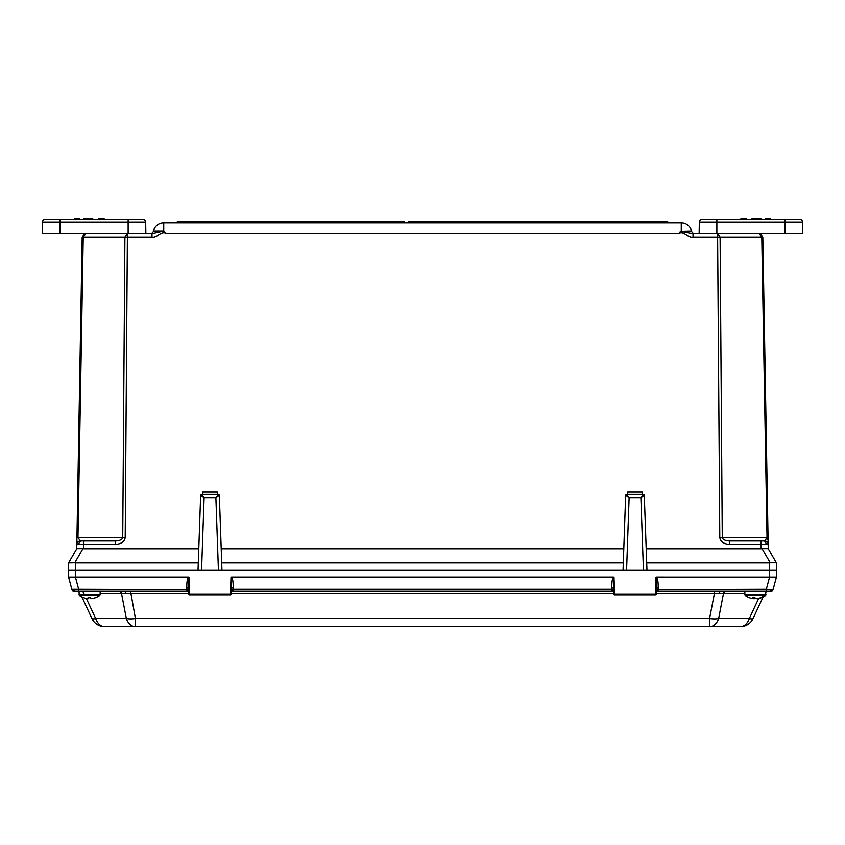 <?xml version="1.0" encoding="UTF-8"?>
<svg xmlns="http://www.w3.org/2000/svg" width="845" height="845" viewBox="0 0 845 845"><rect width="100%" height="100%" fill="white"/><g stroke="black" fill="none" stroke-linecap="round" stroke-linejoin="round"><path stroke-width="1.27" d="M177.27 222.943L177.27 221.812L292.307 221.812L292.307 222.943M269.354 221.812L269.354 222.943M115.395 540.969L115.395 544.412L76.832 544.412A3.517 3.517 0 0 1 80.338 540.969L115.395 540.969C119.821 540.747 122.271 539.596 122.726 537.515L124.902 237.107L83.222 237.107L85.757 233.6L151.994 233.6L145.868 233.6L145.667 222.214A2.831 2.831 0 0 0 142.837 219.425L111.392 219.425M76.948 537.568L77.972 537.536L76.948 537.515L76.747 548.785M776.428 562.95L776.671 570.037L769.594 570.037L769.351 562.95L770.239 562.844L762.053 548.68L768.189 548.68L776.365 562.844L768.253 548.785L768.168 544.412L729.605 544.412L729.605 540.969L764.662 540.969A3.517 3.517 0 0 1 768.168 544.412L768.052 537.515L767.028 537.515L764.662 540.969M722.274 537.515L767.028 537.515L761.778 237.107L720.098 237.107L722.274 537.515L719.792 537.568L722.274 537.536C722.76 539.606 725.2 540.758 729.605 540.969M552.693 222.943L552.693 221.812L575.646 221.812L575.646 222.943M575.646 221.812L636.993 221.812L636.993 222.943M636.993 221.812L667.73 221.812L667.73 222.943M644.777 221.812L644.777 222.943M198.522 221.812L198.522 222.943M202.546 494.399L202.631 492.117L217.355 492.117L217.471 495.17L219.33 495.107L221.95 570.037L198.036 570.037L200.656 495.107L202.525 495.17L202.546 494.399L217.44 494.399M150.019 233.6A3.57 3.57 0 0 0 153.473 230.917A3.57 3.57 0 0 1 150.019 233.6A3.57 3.57 0 0 0 153.473 230.917A10.594 10.594 0 0 1 163.74 222.943L681.26 222.943A10.594 10.594 0 0 1 691.527 230.917A3.57 3.57 0 0 0 694.981 233.6A3.57 3.57 0 0 1 691.527 230.917L680.521 231.266L681.26 230.917L681.26 222.943M627.243 495.159L629.113 497.673L626.589 570.037L623.05 570.037L625.67 495.107L627.529 495.17L627.56 494.399L642.453 494.399L642.369 492.117L627.645 492.117L627.56 494.399M623.05 570.037L221.95 570.037M623.293 562.95L221.707 562.95M769.351 562.95L646.71 562.95L646.964 570.037L643.425 570.037L640.89 497.673L642.77 495.159L644.27 495.107L646.964 570.037L769.594 570.037L218.411 570.037L215.887 497.673L217.756 495.159M221.21 548.785L623.79 548.785M762.053 548.68L761.165 548.785L761.091 540.969M646.224 548.785L761.165 548.785M646.71 562.95L646.372 553.158M693.006 233.6L693.006 237.107C687.629 238.153 684.08 230.431 678.81 233.357L680.521 231.266L693.006 233.6L759.243 233.6L760.595 233.864L759.243 233.6L761.778 237.107L762.813 237.107L768.052 537.515M151.994 237.107L151.994 233.6L163.74 230.917L166.19 233.357C160.92 230.431 157.371 238.153 151.994 237.107L127.384 237.107L125.208 537.515L77.972 537.515L80.338 540.969L83.908 540.969L81.384 540.969A3.517 2.482 -90 0 0 78.902 544.391M83.908 540.969L83.835 548.785L198.776 548.785M198.29 562.95L75.649 562.95L75.406 570.037L68.329 570.037L68.572 562.95L76.81 548.68L82.947 548.68L74.761 562.844L75.649 562.95M198.036 570.037L75.406 570.037L75.416 577.135L78.68 589.314L188.562 589.694M83.835 548.785L82.947 548.68M76.948 537.515L82.187 237.107L84.405 233.864L85.757 233.6M74.761 562.844L68.572 562.95M768.168 544.412L768.253 548.785M770.239 562.844L776.365 562.844M762.813 237.107L760.595 233.864L759.243 233.6L760.595 233.864L762.813 237.107M719.792 537.515L717.616 237.107L720.098 237.107L717.595 233.6L717.616 237.107L693.006 237.107M127.405 233.6L124.902 237.107L127.384 237.107L127.405 233.6M77.972 537.515L83.222 237.107L82.187 237.107L84.405 233.864M642.453 494.399L642.77 495.159M417.905 222.943L417.905 221.812L552.693 221.812M292.307 221.812L387.971 221.812L387.971 222.943M393.411 222.943L393.411 221.812L398.502 221.812L398.502 222.943M403.371 221.812L404.459 221.812L404.459 222.943M625.522 221.812L625.522 222.943M541.233 221.812L541.233 222.943M625.237 221.812L625.237 222.943M209.708 221.812L209.708 222.943M209.993 221.812L209.993 222.943M382.933 221.812L382.933 222.943M410.406 222.943L410.406 221.812L408.251 221.812L408.251 222.943M408.251 221.812L408.188 222.943M417.905 221.812L414.356 221.812L414.356 222.943M393.411 221.812L393.347 222.943M393.347 221.812L388.035 221.812L388.035 222.943M403.815 222.943L403.815 221.812L399.833 221.812L399.833 222.943M399.833 221.812L398.502 221.812M400.467 221.812L400.467 222.943M403.889 221.812L403.889 222.943M414.356 221.812L412.856 221.812L412.856 222.943M408.98 221.812L408.98 222.943M411.768 222.943L411.768 221.812L410.353 221.812L410.343 222.943M411.156 221.812L411.156 222.943M413.744 221.812L412.687 221.812L412.687 222.943M412.687 221.812L411.695 221.812M412.856 221.812L412.793 222.943M644.27 495.107L640.89 497.673L629.113 497.673L625.733 495.107M202.23 495.159L204.11 497.673L200.73 495.107M219.267 495.107L215.887 497.673L204.11 497.673L201.575 570.037L68.329 570.037L68.572 577.135L75.416 577.135M79.007 591.922A3.517 3.517 0 0 0 76.99 591.289L78.194 591.289L76.99 591.289M768.01 591.289L766.806 591.289L768.01 591.289A3.517 3.517 0 0 0 765.992 591.922M188.688 593.317L121.479 593.317A3.517 2.482 90 0 0 119.219 591.289M656.438 589.694L766.32 589.314L766.32 591.289L769.351 591.289L657.083 591.289M725.781 591.289A3.517 2.482 -90 0 0 723.521 593.317L714.447 593.317L714.447 591.289M71.836 589.314L78.68 589.314L78.68 591.289L74.413 591.289A2.662 2.662 0 0 1 71.836 589.314L68.572 577.135M771.115 589.567L773.164 589.314A2.662 2.662 0 0 1 770.587 591.289L769.351 591.289A2.662 1.88 90 0 0 771.115 589.567L766.32 589.314L769.584 577.135L656.48 577.114L656.48 588.247L658.181 587.866L658.044 590.93L656.66 591.289L656.343 592.345A1.701 1.468 -178 0 1 658.044 590.93M79.007 591.394A3.517 3.243 90 0 0 78.194 591.289L187.917 591.289L130.552 591.289L135.422 618.519A14.164 5.894 169.1 0 1 126.349 618.519L121.479 593.317L100.143 593.317M612.921 591.289L232.079 591.289M186.956 590.93A1.701 1.468 178 0 1 188.657 592.345L188.34 591.289L186.956 590.93L186.819 587.866L188.519 588.247L188.519 577.114L75.649 577.114M233.03 590.93A1.701 1.468 2 0 0 231.329 592.345L231.657 591.289L233.03 590.93L233.125 589.314L231.424 589.694M233.178 587.866L231.477 588.247L231.467 577.114C232.702 578.593 233.273 582.173 233.178 587.866L233.125 589.314L611.875 589.314L611.822 587.866C611.727 582.173 612.298 578.593 613.533 577.114L231.467 577.114M186.819 587.866C186.713 582.173 187.284 578.593 188.519 577.114M611.97 590.93A1.701 1.468 -2 0 1 613.671 592.345L613.343 591.289L611.97 590.93L611.875 589.314L613.576 589.694M613.533 577.114L613.523 588.247L611.822 587.866M656.48 577.114C657.716 578.593 658.287 582.173 658.181 587.866M769.351 577.114L769.594 570.037L776.671 570.037L776.428 577.114L773.164 589.314M776.428 577.114L769.584 577.135M763.098 597.014L753.075 618.519A14.164 2.44 -155 0 1 749.314 618.519L758.652 598.503M744.857 593.317L723.521 593.317L718.651 618.519A14.164 5.894 -169.1 0 1 709.578 618.519L709.578 626.705A14.164 10.013 -90 0 0 718.651 618.519L749.314 618.519A14.164 10.013 -90 0 1 740.231 626.705A14.164 14.164 0 0 0 753.075 618.519A14.164 14.164 0 0 1 740.231 626.705L104.769 626.705A14.164 14.164 0 0 1 91.925 618.519L81.87 596.961M656.311 593.317L714.447 593.317L709.578 618.519L135.422 618.519L135.422 626.705A14.164 10.013 -90 0 1 126.349 618.519L95.686 618.519A14.164 10.013 -90 0 0 104.769 626.705A14.164 14.164 0 0 1 91.925 618.519A14.164 2.44 -25 0 0 95.686 618.519L86.327 598.461M69.269 577.441L71.867 577.494M83.93 593.317A3.517 2.482 90 0 0 81.68 591.289M613.998 577.315L614.579 593.993L613.723 593.993L613.523 588.247M656.48 588.247L656.28 593.993L655.435 593.993L656.016 577.315M231.477 588.247L231.276 593.993L230.421 593.993L231.002 577.315M188.984 577.315L189.565 594.817A0.845 0.845 0 0 1 188.72 593.993L230.421 593.993L230.421 594.817A0.845 0.845 0 0 0 231.276 593.993A0.845 0.845 0 0 1 230.421 594.817L189.565 594.817A0.845 0.845 0 0 1 188.72 593.993L188.519 588.247M655.435 594.817L614.579 594.817A0.845 0.845 0 0 1 613.723 593.993A0.845 0.845 0 0 0 614.579 594.817L614.579 593.993L655.435 593.993L655.435 594.817A0.845 0.845 0 0 0 656.28 593.993M714.342 219.425L733.608 219.425M100.143 591.289L100.143 594.637L79.007 594.637L79.504 595.556A17.227 17.227 0 0 0 81.902 597.014A17.153 16.71 -90 0 1 79.504 595.556L79.525 595.556A17.153 17.132 -90 0 0 88.197 598.704A17.227 0.951 94.8 0 1 88.038 597.721A16.372 12.812 -4 0 0 90.457 597.721A16.372 12.812 4 0 1 89.581 597.753M90.457 597.721A17.227 0.951 -94.8 0 0 90.785 598.704A17.153 17.132 -90 0 0 99.456 595.556L79.525 595.556M88.281 597.732L88.197 598.704A17.153 17.132 90 0 0 88.366 598.704A17.227 0.951 94.8 0 0 88.683 597.753M100.143 594.637L99.625 595.556A17.153 17.132 90 0 1 90.954 598.704L90.954 598.704M88.366 598.704L88.45 597.742M752.62 595.556L745.322 595.556A17.227 17.227 0 0 0 749.811 597.88A17.153 16.477 -90 0 0 753.751 598.704A17.227 4.764 95 0 1 752.61 597.721A16.372 12.326 -19.3 0 0 754.944 597.721A17.227 4.764 -95 0 0 756.233 598.704A17.153 16.477 -90 0 0 764.577 595.556L752.62 595.556M753.761 598.609A17.153 16.477 90 0 0 754.617 598.704A17.227 4.764 95 0 0 755.419 598.218M765.992 591.289L765.443 595.556A17.153 16.477 90 0 1 761.039 597.88A17.153 16.477 90 0 1 757.099 598.704L757.088 598.609M765.443 595.556L764.577 595.556M754.617 598.704L754.691 597.742M753.824 597.764L753.751 598.704M765.591 595.419L764.725 595.419M791.522 219.425L799.719 219.425A2.831 2.831 0 0 1 802.549 222.214L802.75 233.6L716.866 233.6L716.866 222.214L699.333 222.214L699.132 233.6M699.333 222.214A2.831 2.831 0 0 1 702.163 219.425L799.719 219.425A2.831 2.831 0 0 1 802.549 222.214L785.016 222.214L785.016 233.6M746.388 219.425L746.388 218.295L746.325 219.425M746.325 218.295L740.991 218.295L740.991 219.425M740.991 218.295L740.928 219.425M752.05 219.425L752.05 218.295L761.07 218.295L761.07 219.425M770.587 219.425L770.587 218.295L765.264 218.295L765.264 219.425M766.595 218.295L766.595 219.425M767.218 218.295L767.218 219.425M83.93 219.425L83.93 218.295L92.612 218.295L92.612 219.425M89.665 218.295L89.665 219.425M45.281 219.425L128.134 219.425L128.134 233.6L42.25 233.6L42.451 222.214A2.831 2.831 0 0 1 45.281 219.425A2.831 2.831 0 0 0 42.451 222.214L59.984 222.214L59.984 233.6M142.837 219.425A2.831 2.831 0 0 1 145.667 222.214A2.831 2.831 0 0 0 142.837 219.425A2.831 2.831 0 0 1 145.667 222.214L59.984 222.214L59.984 219.425M102.667 218.295L98.611 218.295L98.611 219.425M100.196 218.295L100.196 219.425M101.474 218.295L101.474 219.425M102.192 218.295L102.192 219.425M104.072 219.425L104.072 218.295L102.498 218.295L102.498 219.425M92.612 218.295L92.95 219.425M74.413 219.425L74.413 218.295L79.736 218.295L79.736 219.425M766.098 544.391A3.517 2.482 -90 0 0 763.616 540.969M719.792 537.568C720.458 541.708 723.732 544 729.605 544.412M678.81 233.357L166.19 233.357M115.395 544.412C121.3 543.99 124.574 541.687 125.208 537.515M767.028 537.515L767.059 539.49M153.473 230.917L163.74 230.917L163.74 222.943M694.981 233.6A3.57 3.57 0 0 1 691.527 230.917M125.62 593.211A3.517 1.341 90 0 0 124.416 591.289M765.992 591.394A3.517 3.243 90 0 1 766.806 591.289M719.38 593.211A3.517 1.341 90 0 1 720.584 591.289M73.885 589.567A2.662 1.88 90 0 0 75.649 591.289M613.702 593.317L231.298 593.317M761.039 597.88A17.227 17.227 0 0 0 765.528 595.556L765.992 594.637L744.857 594.637L745.322 595.556M785.016 219.425L785.016 222.214L716.866 222.214L716.866 219.425M79.007 591.289L79.324 595.419M744.857 591.289L744.857 594.637"/></g></svg>
